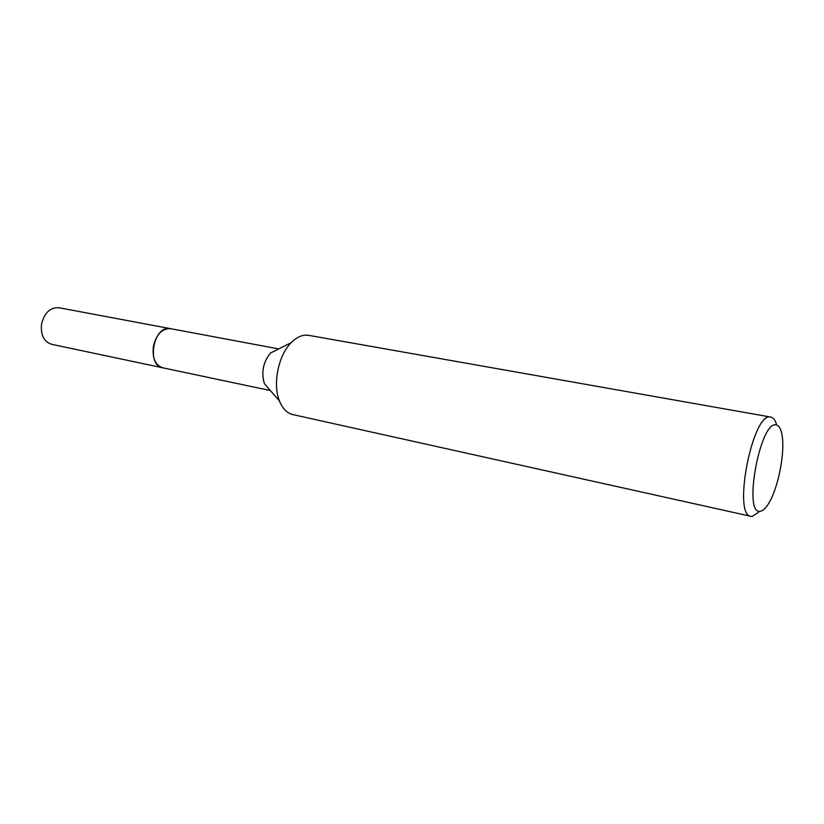 <?xml version="1.0" encoding="UTF-8"?>
<svg xmlns="http://www.w3.org/2000/svg" width="824" height="824" viewBox="0 0 824 824"><rect width="100%" height="100%" fill="white"/><g stroke="black" fill="none" stroke-linecap="round" stroke-linejoin="round"><path stroke-width="1.24" d="M270.416 390.566L162.771 367.803C145.961 365.382 153.594 325.089 170.197 328.601L171.032 328.755M163.688 367.957C146.044 367.164 152.965 325.047 170.187 328.591L170.898 328.724M758.636 512.271L752.271 516.411L750.983 516.329L292.922 414.606C287.102 413.205 282.632 408.704 279.511 401.103L264.36 383.551C261.115 372.345 263.134 362.189 270.437 353.084L291.16 342.681C296.867 336.944 302.635 334.482 308.475 335.306L308.959 335.399M279.511 401.103C272.476 384.447 278.275 355.371 291.16 342.681M750.983 516.329C732.268 515.463 752.858 411.331 770.625 417.047L770.77 417.068C773.355 417.593 775.322 420.24 776.671 425.009M760.171 511.271C742.743 515.031 760.192 420.374 776.146 424.906C779.36 425.503 781.44 429.664 782.388 437.379C784.613 454.704 778.196 486.871 769.492 502.022C766.196 507.872 763.096 510.962 760.171 511.271M163.234 367.906L51.613 344.308C43.919 341.713 40.551 335.018 41.509 324.223C44.321 312.811 50.12 307.321 58.906 307.743L278.718 348.923M162.761 367.813C155.324 365.217 152.183 358.131 153.336 346.585C156.303 334.338 162.04 328.364 170.568 328.652M308.722 335.347L770.77 417.068"/></g></svg>
